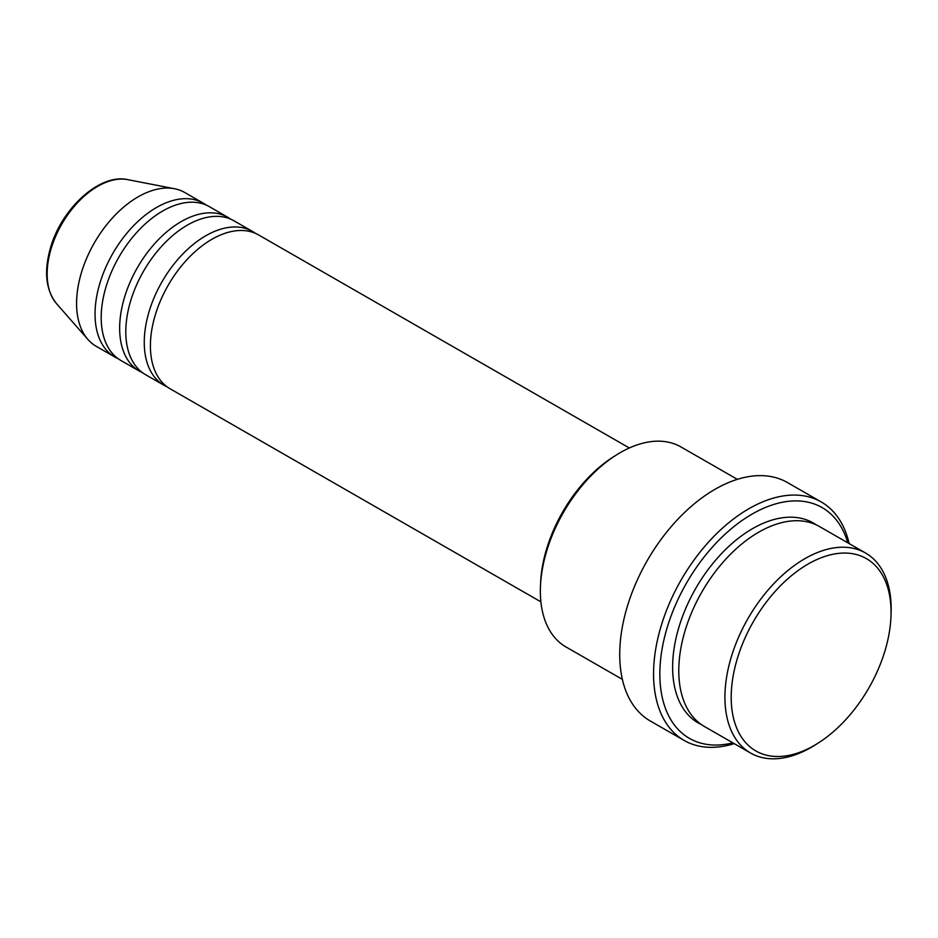 <?xml version="1.0" encoding="UTF-8"?>
<svg xmlns="http://www.w3.org/2000/svg" width="938" height="938" viewBox="0 0 938 938"><rect width="100%" height="100%" fill="white"/><g stroke="black" fill="none" stroke-linecap="round" stroke-linejoin="round"><path stroke-width="1.41" d="M629.316 447.977L258.56 234.922A88.735 53.278 119.9 0 0 155.509 314.23A88.735 53.278 119.9 0 0 170.141 388.801L540.898 601.844M255.382 233.328A88.735 53.278 119.9 0 0 252.404 231.393A88.735 53.278 119.9 0 0 149.365 310.689A88.735 53.278 119.9 0 0 163.986 385.26A88.735 53.278 119.9 0 0 167.163 386.855M252.404 231.393L233.949 220.782A88.735 53.278 119.9 0 0 130.91 300.078A88.735 53.278 119.9 0 0 145.531 374.649L163.986 385.26M230.771 219.187A88.735 53.278 119.9 0 0 227.793 217.253A88.735 53.278 119.9 0 0 124.754 296.549A88.735 53.278 119.9 0 0 139.387 371.12A88.735 53.278 119.9 0 0 142.553 372.714M227.793 217.253L209.338 206.641A88.735 53.278 119.9 0 0 106.299 285.938A88.735 53.278 119.9 0 0 120.92 360.509L139.387 371.12M206.172 205.047A88.735 53.278 119.9 0 0 203.194 203.112A88.735 53.278 119.9 0 0 100.143 282.408A88.735 53.278 119.9 0 0 114.776 356.979A88.735 53.278 119.9 0 0 117.942 358.574M737.585 657.737A110.919 66.598 119.9 0 0 817.983 743.213A110.919 66.598 119.9 0 0 884.675 651.828A110.919 66.598 119.9 0 0 890.983 616.172A110.919 66.598 119.9 0 0 828.735 555.273A110.919 66.598 119.9 0 0 737.585 657.737M817.983 743.213L815.181 744.983A115.351 69.26 -60.1 0 1 750.576 753.038A115.351 69.26 -60.1 0 1 731.558 656.096A115.351 69.26 -60.1 0 1 865.528 552.998A115.351 69.26 -60.1 0 1 891.1 612.866L890.983 616.172M540.429 587.106L540.558 583.799A110.919 66.598 -60.1 0 1 546.854 548.144A110.919 66.598 -60.1 0 1 613.558 456.759L616.36 454.989A115.351 69.26 119.9 0 0 546.995 550.031A115.351 69.26 119.9 0 0 540.429 587.106A115.351 69.26 119.9 0 0 566.013 646.974L622.386 679.37M847.8 542.821A133.102 79.918 119.9 0 0 761.375 509.264A133.102 79.918 119.9 0 0 667.504 626.514A133.102 79.918 119.9 0 0 732.859 742.849M734.196 743.623A137.534 82.579 -60.1 0 1 684.154 740.445A137.534 82.579 -60.1 0 1 661.478 624.86A137.534 82.579 -60.1 0 1 821.207 501.947A137.534 82.579 -60.1 0 1 849.148 543.594M865.528 552.998L819.378 526.488A115.351 69.26 119.9 0 0 685.42 629.574A115.351 69.26 119.9 0 0 704.438 726.516L750.576 753.038M821.207 501.947L787.369 482.507A137.534 82.579 119.9 0 0 627.639 605.42A137.534 82.579 119.9 0 0 650.315 721.005L684.154 740.445M203.194 203.112L184.727 192.501A88.735 53.278 119.9 0 0 174.538 188.737A88.735 53.278 119.9 0 0 81.688 271.797A88.735 53.278 119.9 0 0 87.926 339.462A88.735 53.278 119.9 0 0 96.309 346.368L114.776 356.979M737.327 479.33L680.953 446.945A115.351 69.26 119.9 0 0 616.36 454.989M51.355 247.949A72.965 43.816 119.9 0 0 56.479 303.584C45.634 289.807 43.723 270.941 50.746 246.987C62.084 207.861 100.143 173.249 127.709 179.639A72.965 43.816 119.9 0 0 51.355 247.949M701.436 724.617A115.351 69.26 -60.1 0 1 679.264 626.045A115.351 69.26 -60.1 0 1 816.224 524.846M56.479 303.584L87.926 339.462M127.709 179.639L174.538 188.737"/></g></svg>
